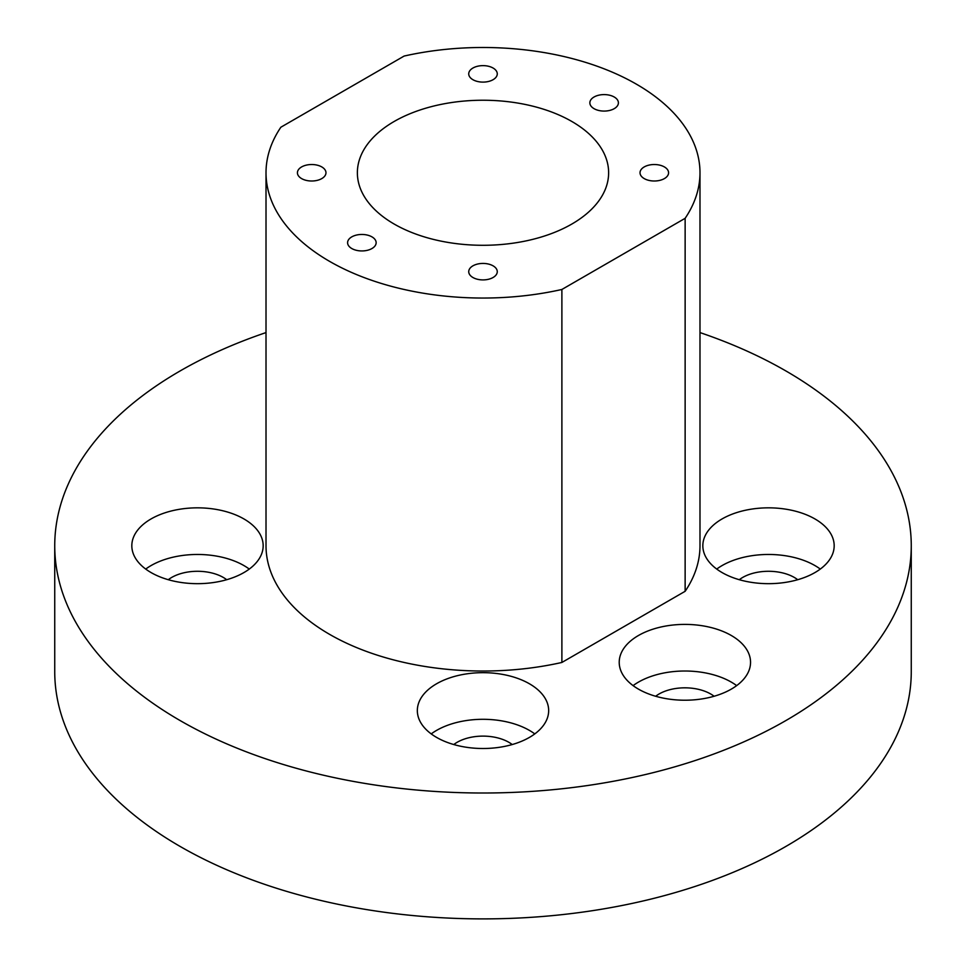 <?xml version="1.0" encoding="UTF-8"?>
<svg xmlns="http://www.w3.org/2000/svg" width="966" height="966" viewBox="0 0 966 966"><rect width="100%" height="100%" fill="white"/><g stroke="black" fill="none" stroke-linecap="round" stroke-linejoin="round"><path stroke-width="1.45" d="M226.708 579.709A36.539 21.095 0 0 0 168.277 579.709M797.723 579.709A36.539 21.095 0 0 0 739.292 579.709M714.103 696.257A36.539 21.095 0 0 0 655.66 696.257M512.221 744.545A36.539 21.095 0 0 0 453.779 744.545M699.988 332.582A428.264 247.26 180 0 1 911.264 545.754L911.264 671.636A428.264 247.26 180 0 1 646.894 900.071A428.264 247.26 180 0 1 180.171 846.47A428.264 247.26 180 0 1 54.736 671.636L54.736 545.754A428.264 247.26 180 0 1 266.012 332.582M249.276 569.071A65.664 37.916 0 0 0 145.709 569.071M394.176 224.052A125.628 72.522 0 0 0 531.071 239.773A125.628 72.522 0 0 0 608.628 172.769A125.628 72.522 0 0 0 483 100.235A125.628 72.522 0 0 0 357.372 172.769A125.628 72.522 0 0 0 394.176 224.052M820.291 569.071A65.664 37.916 0 0 0 716.724 569.071M736.672 685.618A65.664 37.916 0 0 0 633.092 685.618M534.79 733.906A65.664 37.916 0 0 0 431.21 733.906M151.058 572.56A65.664 37.916 0 0 0 222.627 580.783A65.664 37.916 0 0 0 263.163 545.754A65.664 37.916 0 0 0 197.499 507.838A65.664 37.916 0 0 0 131.823 545.754A65.664 37.916 0 0 0 151.058 572.56M685.135 218.316A216.988 125.278 0 0 0 699.988 172.769A216.988 125.278 0 0 0 404.114 56.064L280.865 127.222A216.988 125.278 0 0 0 266.012 172.769A216.988 125.278 0 0 0 561.886 289.474L685.135 218.316L685.135 591.301A216.988 125.278 0 0 0 699.988 545.754L699.988 172.769M472.905 79.695A14.273 8.247 0 0 0 488.458 81.482A14.273 8.247 0 0 0 497.273 73.863A14.273 8.247 0 0 0 483 65.628A14.273 8.247 0 0 0 468.727 73.863A14.273 8.247 0 0 0 472.905 79.695M301.597 178.589A14.273 8.247 0 0 0 317.162 180.376A14.273 8.247 0 0 0 325.977 172.769A14.273 8.247 0 0 0 311.692 164.522A14.273 8.247 0 0 0 297.419 172.769A14.273 8.247 0 0 0 301.597 178.589M594.042 108.663A14.273 8.247 0 0 0 609.594 110.45A14.273 8.247 0 0 0 618.409 102.831A14.273 8.247 0 0 0 604.124 94.596A14.273 8.247 0 0 0 589.852 102.831A14.273 8.247 0 0 0 594.042 108.663M644.213 178.589A14.273 8.247 0 0 0 659.766 180.376A14.273 8.247 0 0 0 668.581 172.769A14.273 8.247 0 0 0 654.308 164.522A14.273 8.247 0 0 0 640.023 172.769A14.273 8.247 0 0 0 644.213 178.589M351.781 248.528A14.273 8.247 0 0 0 367.334 250.315A14.273 8.247 0 0 0 376.148 242.695A14.273 8.247 0 0 0 361.876 234.46A14.273 8.247 0 0 0 347.591 242.695A14.273 8.247 0 0 0 351.781 248.528M472.905 277.496A14.273 8.247 0 0 0 488.458 279.283A14.273 8.247 0 0 0 497.273 271.663A14.273 8.247 0 0 0 483 263.428A14.273 8.247 0 0 0 468.727 271.663A14.273 8.247 0 0 0 472.905 277.496M722.073 572.56A65.664 37.916 0 0 0 793.641 580.783A65.664 37.916 0 0 0 834.177 545.754A65.664 37.916 0 0 0 768.501 507.838A65.664 37.916 0 0 0 702.837 545.754A65.664 37.916 0 0 0 722.073 572.56M638.454 689.12A65.664 37.916 0 0 0 710.01 697.331A65.664 37.916 0 0 0 750.546 662.314A65.664 37.916 0 0 0 684.882 624.398A65.664 37.916 0 0 0 619.218 662.314A65.664 37.916 0 0 0 638.454 689.12M436.572 737.396A65.664 37.916 0 0 0 508.128 745.619A65.664 37.916 0 0 0 548.664 710.59A65.664 37.916 0 0 0 483 672.674A65.664 37.916 0 0 0 417.336 710.59A65.664 37.916 0 0 0 436.572 737.396M911.264 545.754A428.264 247.26 180 0 1 646.894 774.189A428.264 247.26 180 0 1 180.171 720.588A428.264 247.26 180 0 1 54.736 545.754M685.135 591.301L561.886 662.459L561.886 289.474M266.012 172.769L266.012 545.754A216.988 125.278 0 0 0 561.886 662.459"/></g></svg>
